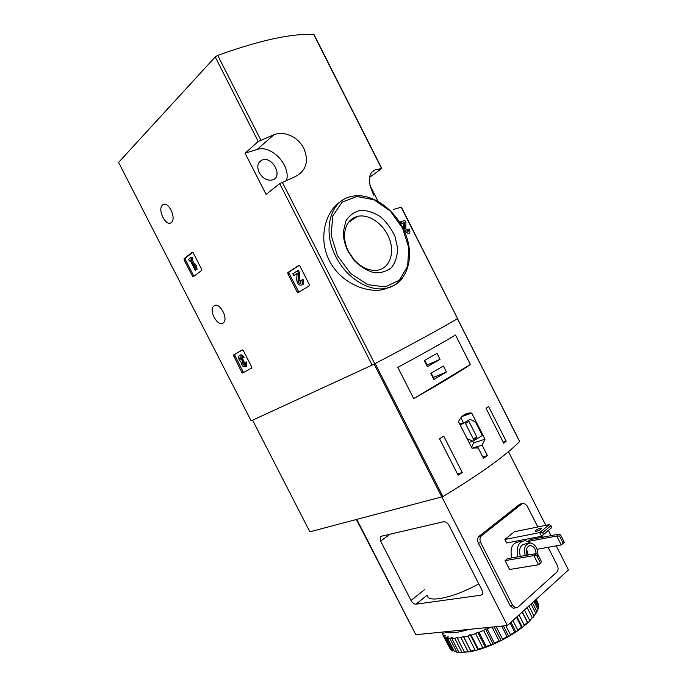 <?xml version="1.0" encoding="UTF-8"?>
<svg xmlns="http://www.w3.org/2000/svg" width="687" height="687" viewBox="0 0 687 687"><rect width="100%" height="100%" fill="white"/><g stroke="black" fill="none" stroke-linecap="round" stroke-linejoin="round"><path stroke-width="1.03" d="M201.669 269.295L201.695 270.403L193.322 276.724L192.506 276.234L184.107 259.849L184.082 258.733L192.317 252.163L193.141 252.653L201.669 269.295M266.101 194.43L279.703 183.601L295.221 176.671C306.256 170.711 309.133 161.265 303.834 148.349C298.158 137.091 284.564 130.521 273.89 134.755L258.243 141.47L245.07 153.175L266.101 194.43M279.703 183.601L372.131 365.106L251.15 420.848L118.559 162.433L215.203 56.952L217.719 55.389C259.712 40.301 291.709 33.319 313.701 34.47L314.062 34.694M162.484 205.061L162.742 204.846C168.135 200.192 176.997 218.698 171.235 222.554C165.988 227.225 157.1 209.458 162.484 205.061M214.129 305.827C219.351 301.636 228.634 318.287 223.515 322.684C218.56 328.188 208.255 310.807 213.717 306.162L214.129 305.827M251.725 366.987L251.691 368.034L242.648 372.947L241.807 372.388L233.4 355.093L242.382 349.872L243.232 350.422L251.725 366.987M309.33 284.564L309.244 285.818L298.201 292.619L297.213 292.052L287.87 273.735L287.87 272.559L298.819 265.371L299.824 265.929L309.33 284.564M403.784 222.914L403.509 228.024L404.437 227.449L404.703 222.339L400.727 223.996L404.703 222.339M404.437 227.449C404.901 230.832 406.343 232.824 408.774 233.417C410.139 232.996 410.276 231.502 409.169 228.917L408.258 229.243L408.044 231.648L405.734 228.47L406 222.657L404.789 220.269L399.834 222.262L400.598 223.782M340.975 201.325C325.063 211.278 317.961 238.758 329.425 260.674C339.85 281.73 364.857 293.263 383.002 289.631L394.046 285.431M372.131 365.106L374.741 363.801C413.617 343.337 441.243 328.283 457.619 318.639L401.423 207.191M393.539 209.449L401.397 207.148M369.512 177.392L381.8 168.452L374.93 169.981C367.974 173.425 367.605 181.849 373.805 195.271M377.816 200.853L369.898 185.224M408.258 229.243L407.331 229.81M400.753 221.686L401.629 223.43M348.026 251.253C344.745 244.692 343.199 238.149 343.388 231.639L345.801 221.128C349.322 215.409 354.226 211.811 360.503 210.342C367.21 210.299 373.874 212.455 380.504 216.8C386.678 222.227 391.513 228.797 395.008 236.508L397.601 248.179C397.515 255.83 395.532 262.236 391.65 267.415C386.798 271.459 380.916 273.211 374.003 272.687C366.884 270.695 360.28 266.616 354.174 260.45L348.026 251.253M348.549 251.545C345.716 245.869 344.376 240.218 344.539 234.576C345.26 224.709 349.58 218.646 357.48 216.388C369.022 213.554 383.99 224.22 389.374 238.715C394.948 253.168 389.623 268.153 377.713 270.171C369.331 271.271 361.388 267.707 353.865 259.488L348.549 251.545M259.205 172.635C256.646 166.52 257.634 162.312 262.159 160.028C272.473 155.803 283.43 176.851 272.533 179.925C267.252 180.973 262.812 178.543 259.205 172.635M286.565 180.303C290.876 165.215 271.202 144.399 257.084 149.5L245.07 153.175M243.499 372.483L234.422 354.612L242.623 349.838M245.791 366.557L246.624 366.154L246.427 361.937L244.529 362.916L244.641 365.166L243.138 364.874L242.52 362.169L242.958 361.886L242.142 360.289L239.857 358.485L240.089 357.206L242.185 358.339L244.083 357.36L242.185 358.339M244.83 364.831L244.151 364.376L243.679 361.56L242.666 362.058M242.142 360.289L243.155 359.799L243.679 361.56M243.971 361.396L242.958 361.886M242.674 360.031L240.879 357.996L240.922 357.06M239.969 355.325L240.158 355.231C241.395 354.38 242.7 355.093 244.083 357.36M245.414 362.427L245.611 366.643C243.387 367.382 241.841 365.827 240.965 361.972C238.793 359.808 238.183 357.721 239.136 355.72C240.373 354.87 241.687 355.583 243.061 357.85M193.932 276.268L185.164 259.446L185.155 258.329L192.807 252.223M194.412 264.486L195.477 264.083L196.654 266.376L197.075 269.252L196.01 269.665L195.589 266.788L194.412 264.486L194.833 267.363L190.952 259.78L191.699 259.197L190.874 257.582L188.582 259.394L189.406 261L190.144 260.416L195.202 270.283L196.01 269.665M196.654 266.376L195.589 266.788M190.874 257.582L191.939 257.178L192.764 258.793L192.017 259.377L194.593 264.418M192.017 259.377L190.952 259.78M192.764 258.793L191.699 259.197M190.273 260.674L189.406 261M197.075 269.252L195.202 270.283M298.922 292.173L288.961 273.28L288.952 272.095L299.257 265.345M301.894 284.968L303.053 284.418C303.989 283.181 303.98 281.515 303.036 279.411L300.872 280.562L300.88 283.233C299.36 283.757 298.416 282.812 298.046 280.382L298.613 273.357L297.342 270.867L292.791 273.821L293.71 275.607L297.145 273.392L296.647 279.549C297.351 284.1 299.12 285.878 301.971 284.89C302.907 283.662 302.898 281.988 301.945 279.884M301.035 283.027L299.137 279.91L298.046 280.382M297.342 270.867L298.433 270.403L299.704 272.894L299.137 279.91M299.704 272.894L298.613 273.357M297.119 273.641L293.71 275.607M487.435 455.601L482.111 445.107L485.005 439.251L471.72 413.067L470.157 412.973C465.09 413.179 461.209 416.082 458.512 421.681L471.995 448.225L478.186 447.838L483.536 458.366L487.435 455.601L482.824 456.975M252.593 420.186L309.863 531.807L442.926 496.598C480.084 474.047 505.641 455.696 519.612 441.518L519.544 441.397M442.926 496.598L375.196 363.56C413.677 343.294 441.088 328.36 457.43 318.751L519.612 441.518M462.265 472.579L458.092 475.232L439.534 438.735L443.759 436.176L462.265 472.579L457.439 473.961M488.586 406.506L506.173 441.217L503.734 443.235L486.061 408.379L488.586 406.506M413.703 398.589C438.194 384.772 457.113 373.419 470.458 364.514L413.703 398.589L397.825 367.365C422.565 353.994 441.793 343.208 455.507 335.024L470.458 364.514M478.186 447.838L476.993 448.207M482.111 445.107L472.046 448.242M471.565 447.383L473.601 442.866L472.802 441.277M485.005 439.251L473.601 442.866M471.72 413.067L462.085 416.459M462.961 421.887L460.874 417.782M467.066 438.521L472.879 441.252L482.334 435.472L476.143 423.261C474.099 420.908 471.857 419.705 469.401 419.663L460.273 425.15M459.706 424.025L464.489 422.385M465.494 423.51L473.661 439.594L477.001 437.318L468.86 421.294L465.494 423.51M473.137 438.564L477.001 437.318M503.176 442.136L506.173 441.217M424.283 360.606L427.366 366.669L440.024 359.37L436.984 353.384L424.283 360.606M430.783 373.402L433.858 379.464L446.43 372.002L443.398 366.016L430.783 373.402M432.93 377.635L446.43 372.002M433.342 377.386L431.196 373.161M426.61 365.192L440.024 359.37M427.031 364.96L424.703 360.366M528.071 541.468L556.736 536.023L559.587 536.092L560.695 535.139L558.96 534.117L530.166 539.63L528.011 541.442M560.695 535.139L564.31 542.275L561.262 544.946L564.31 542.275M558.96 534.117L556.736 536.023L561.262 544.946L537.131 549.274M559.587 536.092L563.203 543.237M536.787 555.723L537.955 554.718L536.238 553.619L507.418 558.668L505.082 560.626L533.893 555.628L536.787 555.723L540.506 563.048L538.539 564.774L540.506 563.048M525.246 555.551C523.442 547.917 525.212 543.718 530.544 542.962C535.25 544.284 537.723 548.209 537.947 554.71L541.665 562.035M536.238 553.619L533.893 555.628L538.539 564.774L509.582 569.489L505.082 560.626M427.288 595.406C427.469 603.28 453.935 597.759 478.779 583.847M415.987 604.182L480.934 595.191L482.514 594.015L482.042 590.253L449.058 525.486C447.469 522.807 445.623 521.57 443.519 521.751L381.259 536.255L380.212 537.036L380.607 541.021L411.006 600.472C412.449 602.937 414.115 604.174 415.987 604.182L427.168 595.174M356.433 519.552L415.824 634.728L507.349 625.539L568.441 569.97L556.212 545.847M551.034 535.637L548.415 530.476M545.813 525.34L508.474 451.668M507.349 625.539L441.939 497.062M522.429 503.459L519.75 504.224L479.105 536.246C477.405 537.964 477.147 540.257 478.341 543.116L510.175 605.676L513.146 608.193L514.58 608.029M537.809 526.972L527.058 505.761L523.777 503.15L522.12 503.674L481.475 535.757C479.766 537.474 479.517 539.776 480.711 542.644L512.631 605.376L515.611 607.901L517.826 607.222L556.831 572.116C558.316 570.408 558.479 568.192 557.329 565.47L548.123 547.299M542.988 537.174L542.232 535.697M511.729 557.913C509.771 548.071 512.244 542.713 519.14 541.845L521.837 541.322M504.893 539.467L506.68 542.979L541.562 536.264L551.859 527.47L550.94 525.658L549.205 524.653L514.391 531.738L504.893 539.467L539.707 532.605L549.205 524.653M542.601 532.665L543.529 534.495L541.562 536.264L539.707 532.605L542.601 532.665L550.94 525.658M540.119 528.294L541.27 528.501C540.635 529.651 539.003 530.622 536.375 531.412L535.233 531.206C535.869 530.055 537.492 529.093 540.119 528.294M543.529 534.495L551.859 527.47M527.144 555.216C525.503 549.48 526.706 546.277 530.742 545.59C533.988 546.466 535.766 549.145 536.083 553.653M520.317 556.41C518.53 548.819 520.308 544.645 525.632 543.881L527.917 543.451M517.989 556.813C515.997 546.912 518.462 541.519 525.375 540.652L530.192 542.936M526.534 549.257L528.346 555.002M526.431 549.755L527.985 555.07M442.806 634.341L442.248 632.074M450.397 649.318L442.651 634.487L444.137 633.096L442.316 633.388M451.333 650.177L444.386 636.583L445.983 637.442L452.965 651.113L451.333 650.177M456.829 652.118L454.468 651.645L447.46 637.931L449.796 638.343L456.829 652.118L458.882 652.307L451.814 638.481L454.828 638.421L461.913 652.298L464.464 652.143M463.519 652.59L459.466 652.59L461.913 652.298M469.65 651.834L464.429 652.109L457.319 638.189L460.934 637.639L468.062 651.62L471.162 651.551L463.837 637.055L467.924 636.033L475.095 650.082L476.632 650.245L478.298 649.782L478.332 649.172L471.145 635.089L475.593 633.62L482.789 647.738L484.223 647.867L486.001 647.231L486.224 646.493L479.019 632.366L483.657 630.494L490.87 644.646L492.184 644.775L493.996 643.985L494.4 643.118L487.177 628.957L490.965 627.179M464.429 652.109L468.062 651.62M470.99 651.061L475.095 650.082M478.332 649.172L482.789 647.738M486.224 646.493L490.87 644.646M494.4 643.118L499.08 640.919L492.029 627.076M493.996 643.985L502.017 640.147L502.566 639.15L496.194 626.656M502.566 639.15L507.109 636.677L501.725 626.106M502.017 640.147L509.78 635.853L510.432 634.736L505.83 625.694M510.432 634.736L514.692 632.074L510.098 623.04M509.78 635.853L517.01 631.259L517.74 630.022L512.888 620.498M517.74 630.022L521.562 627.265L516.461 617.252M517.01 631.259L523.468 626.518L524.233 625.187L519.011 614.934M524.233 625.187L527.487 622.431L522.197 612.031M523.468 626.518L528.93 621.795L529.694 620.387L524.413 610.013M529.694 620.387L532.279 617.733L527.109 607.566M532.288 617.776L533.954 615.792L528.93 605.908M533.954 615.792L535.8 613.319L531.051 603.976M533.241 617.261L536.899 611.55L532.416 602.739M536.899 611.55L537.964 609.335L533.919 601.374M537.938 609.292L538.462 607.789L534.795 600.575M538.462 607.789L538.72 605.891L535.637 599.811M536.178 599.322L538.625 604.612L536.006 599.468M471.162 651.551L476.632 650.245M478.298 649.782L484.223 647.867M486.001 647.231L492.184 644.775M499.08 640.919L500.222 641.057M507.109 636.677L508.062 636.858M514.692 632.074L515.439 632.315M521.562 627.265L522.086 627.592M528.93 621.795L532.279 617.733M536.264 613.044L537.964 609.335M444.386 631.86C449.315 633.689 457.499 632.864 468.946 629.395M444.386 636.583L445.545 635.243L443.476 635.767M447.46 637.931L448.242 636.694L445.983 637.442M451.814 638.481L452.175 637.381L449.796 638.343M457.319 638.189L457.259 637.27L454.828 638.421M463.837 637.055L463.33 636.342L460.934 637.639M471.145 635.089L470.209 634.625L467.924 636.033M479.019 632.366L477.671 632.152L475.593 633.62M487.177 628.957L485.469 629.009L483.657 630.494M527.659 622.396L522.326 611.919M522.18 627.033L516.967 616.789M515.765 631.662L510.973 622.25M508.612 636.136L503.416 625.934M500.969 640.301L494.125 626.862M493.103 643.994L485.469 629.009M485.297 647.102L477.671 632.152M477.808 649.516L470.209 634.625M470.887 651.164L463.33 636.342M215.203 56.952L258.243 141.47M282.254 182.149L374.741 363.801M401.174 207.191L457.619 318.639M313.701 34.47L381.56 168.461M217.719 55.389L260.794 139.985M335.84 256.603C322.177 230.849 330.121 201.128 350.464 196.697C370.697 191.184 396.493 209.604 405.725 234.37C415.292 259.068 406.206 285.079 385.003 288.523C368.206 291.494 346.248 277.625 335.84 256.603M402.737 277.823C398.314 283.74 392.406 287.303 385.003 288.523L383.002 289.631M337.489 255.753L331.091 235.006L332.843 215.795L342.169 202.098L356.939 196.499L374.063 199.788L390.242 211.046L402.53 228.007L408.731 247.535L407.683 266.092L399.405 280.184L385.252 286.926L367.846 284.667L350.705 273.563L337.489 255.753M374.93 169.981L371.323 172.566M273.89 134.755L257.084 149.5M242.812 371.89L241.807 372.388M234.465 355.6L233.443 356.081M234.482 354.561L233.468 355.042M244.151 364.376L243.138 364.874M240.879 357.996L239.857 358.485M193.562 275.813L192.506 276.234M185.164 259.446L184.107 259.849M185.155 258.329L184.09 258.733L185.147 258.338M298.295 291.571L297.213 292.052M288.961 273.28L287.87 273.735M289.021 272.043L287.939 272.499M374.149 364.101L441.861 497.079M480.934 595.191L482.6 593.774M380.607 541.021L390.113 534.194M411.006 600.472L424.411 589.772M415.824 634.728L356.845 519.449M522.12 503.674L519.75 504.224M481.475 535.757L479.105 536.246M480.711 542.644L478.341 543.116M512.631 605.376L510.175 605.676M313.993 34.556L381.8 168.452M408.774 233.417L407.846 233.975M353.865 259.488L354.174 260.45M344.539 234.576L343.388 231.639M357.48 216.388L348.386 222.476M262.159 160.028L258.724 162.956M162.742 204.846L164.545 204.254M213.717 306.162L215.735 305.303M234.422 354.612L233.4 355.093M243.533 361.68L242.52 362.169M240.536 357L240.089 357.206M246.624 366.154L245.611 366.643M288.952 272.095L287.87 272.559M303.053 284.418L301.971 284.89M457.508 318.708L519.664 441.432M470.148 412.973L463.347 415.369M469.066 442.471L472.879 441.252M380.212 537.036L381.328 536.238M515.611 607.901L513.146 608.193M530.742 545.59L528.853 545.942M459.715 652.607L459.165 652.444"/></g></svg>
